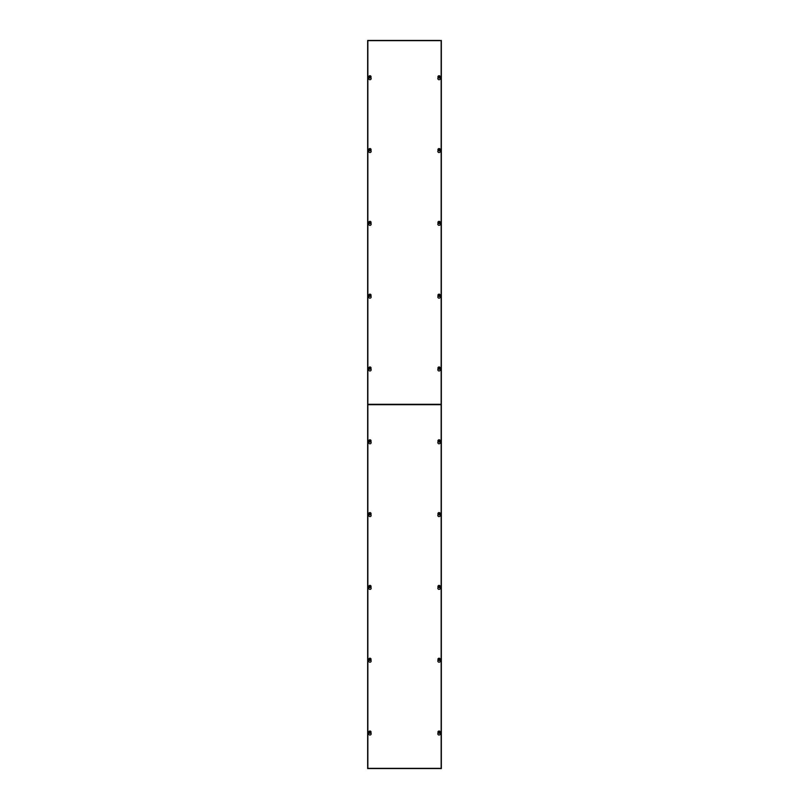 <?xml version="1.0" encoding="UTF-8"?>
<svg xmlns="http://www.w3.org/2000/svg" width="809" height="809" viewBox="0 0 809 809"><rect width="100%" height="100%" fill="white"/><g stroke="black" fill="none" stroke-linecap="round" stroke-linejoin="round"><path stroke-width="1.21" d="M369.086 732.903A1.234 1.234 0 0 0 369.935 735.027A1.234 1.234 0 0 0 370.785 732.903M438.215 732.903A1.234 1.234 0 0 0 439.065 735.027A1.234 1.234 0 0 0 439.914 732.903M369.086 660.093A1.234 1.234 0 0 0 369.935 662.217A1.234 1.234 0 0 0 370.785 660.093M438.215 660.093A1.234 1.234 0 0 0 439.065 662.217A1.234 1.234 0 0 0 439.914 660.093M369.086 587.283A1.234 1.234 0 0 0 369.935 589.407A1.234 1.234 0 0 0 370.785 587.283M438.215 587.283A1.234 1.234 0 0 0 439.065 589.407A1.234 1.234 0 0 0 439.914 587.283M369.086 514.473A1.234 1.234 0 0 0 369.935 516.597A1.234 1.234 0 0 0 370.785 514.473M438.215 514.473A1.234 1.234 0 0 0 439.065 516.597A1.234 1.234 0 0 0 439.914 514.473M369.086 441.663A1.234 1.234 0 0 0 369.935 443.787A1.234 1.234 0 0 0 370.785 441.663M438.215 441.663A1.234 1.234 0 0 0 439.065 443.787A1.234 1.234 0 0 0 439.914 441.663M441.148 404.692L441.148 768.358L367.852 768.358L367.852 404.692L441.148 404.692M439.823 40.45L367.66 40.45L367.66 768.55L441.34 768.55L441.34 40.45L439.823 40.642M369.086 368.853A1.234 1.234 0 0 0 369.935 370.977A1.234 1.234 0 0 0 370.785 368.853M438.215 368.853A1.234 1.234 0 0 0 439.065 370.977A1.234 1.234 0 0 0 439.914 368.853M369.086 296.043A1.234 1.234 0 0 0 369.935 298.167A1.234 1.234 0 0 0 370.785 296.043M438.215 296.043A1.234 1.234 0 0 0 439.065 298.167A1.234 1.234 0 0 0 439.914 296.043M369.086 223.233A1.234 1.234 0 0 0 369.935 225.357A1.234 1.234 0 0 0 370.785 223.233M438.215 223.233A1.234 1.234 0 0 0 439.065 225.357A1.234 1.234 0 0 0 439.914 223.233M369.086 150.423A1.234 1.234 0 0 0 369.935 152.547A1.234 1.234 0 0 0 370.785 150.423M438.215 150.423A1.234 1.234 0 0 0 439.065 152.547A1.234 1.234 0 0 0 439.914 150.423M369.086 77.613A1.234 1.234 0 0 0 369.935 79.737A1.234 1.234 0 0 0 370.785 77.613M438.215 77.613A1.234 1.234 0 0 0 439.065 79.737A1.234 1.234 0 0 0 439.914 77.613M441.148 40.642L441.148 404.308L367.852 404.308L367.852 40.642L441.148 40.642M440.207 76.855A1.143 1.143 0 0 1 439.065 77.998A1.143 1.143 0 0 1 437.932 76.855A1.143 1.143 0 0 1 439.065 75.722A1.143 1.143 0 0 1 440.207 76.855A1.143 1.143 0 0 0 439.065 75.722A1.143 1.143 0 0 0 437.932 76.855M439.247 77.421L439.247 77.967A1.133 1.133 0 0 1 438.882 77.967L438.882 75.743A1.133 1.133 0 0 1 439.247 75.743L439.247 77.421L439.247 75.743M438.882 76.289L438.882 77.967M371.068 76.855A1.143 1.143 0 0 1 369.935 77.998A1.143 1.143 0 0 1 368.793 76.855A1.143 1.143 0 0 1 369.935 75.722A1.143 1.143 0 0 1 371.068 76.855A1.143 1.143 0 0 0 369.935 75.722A1.143 1.143 0 0 0 368.793 76.855M370.118 77.421L370.118 77.967A1.133 1.133 0 0 1 369.753 77.967L369.753 75.743A1.133 1.133 0 0 1 370.118 75.743L370.118 77.421L370.118 75.743M369.753 76.289L369.753 77.967M440.207 149.665A1.143 1.143 0 0 1 439.065 150.808A1.143 1.143 0 0 1 437.932 149.665A1.143 1.143 0 0 1 439.065 148.532A1.143 1.143 0 0 1 440.207 149.665A1.143 1.143 0 0 0 439.065 148.532A1.143 1.143 0 0 0 437.932 149.665M439.247 150.231L439.247 150.777A1.133 1.133 0 0 1 438.882 150.777L438.882 148.553A1.133 1.133 0 0 1 439.247 148.553L439.247 150.231L439.247 148.553M438.882 149.099L438.882 150.777M371.068 149.665A1.143 1.143 0 0 1 369.935 150.808A1.143 1.143 0 0 1 368.793 149.665A1.143 1.143 0 0 1 369.935 148.532A1.143 1.143 0 0 1 371.068 149.665A1.143 1.143 0 0 0 369.935 148.532A1.143 1.143 0 0 0 368.793 149.665M370.118 150.231L370.118 150.777A1.133 1.133 0 0 1 369.753 150.777L369.753 148.553A1.133 1.133 0 0 1 370.118 148.553L370.118 150.231L370.118 148.553M369.753 149.099L369.753 150.777M440.207 222.475A1.143 1.143 0 0 1 439.065 223.608A1.143 1.143 0 0 1 437.932 222.475A1.143 1.143 0 0 1 439.065 221.332A1.143 1.143 0 0 1 440.207 222.475A1.143 1.143 0 0 0 439.065 221.332A1.143 1.143 0 0 0 437.932 222.475M439.247 223.041L439.247 223.587A1.133 1.133 0 0 1 438.882 223.587L438.882 221.363A1.133 1.133 0 0 1 439.247 221.363L439.247 223.041L439.247 221.363M438.882 221.909L438.882 223.587M371.068 222.475A1.143 1.143 0 0 1 369.935 223.608A1.143 1.143 0 0 1 368.793 222.475A1.143 1.143 0 0 1 369.935 221.332A1.143 1.143 0 0 1 371.068 222.475A1.143 1.143 0 0 0 369.935 221.332A1.143 1.143 0 0 0 368.793 222.475M370.118 223.041L370.118 223.587A1.133 1.133 0 0 1 369.753 223.587L369.753 221.363A1.133 1.133 0 0 1 370.118 221.363L370.118 223.041L370.118 221.363M369.753 221.909L369.753 223.587M440.207 295.285A1.143 1.143 0 0 1 439.065 296.418A1.143 1.143 0 0 1 437.932 295.285A1.143 1.143 0 0 1 439.065 294.142A1.143 1.143 0 0 1 440.207 295.285A1.143 1.143 0 0 0 439.065 294.142A1.143 1.143 0 0 0 437.932 295.285M439.247 295.851L439.247 296.397A1.133 1.133 0 0 1 438.882 296.397L438.882 294.173A1.133 1.133 0 0 1 439.247 294.173L439.247 295.851L439.247 294.173M438.882 294.719L438.882 296.397M371.068 295.285A1.143 1.143 0 0 1 369.935 296.418A1.143 1.143 0 0 1 368.793 295.285A1.143 1.143 0 0 1 369.935 294.142A1.143 1.143 0 0 1 371.068 295.285A1.143 1.143 0 0 0 369.935 294.142A1.143 1.143 0 0 0 368.793 295.285M370.118 295.851L370.118 296.397A1.133 1.133 0 0 1 369.753 296.397L369.753 294.173A1.133 1.133 0 0 1 370.118 294.173L370.118 295.851L370.118 294.173M369.753 294.719L369.753 296.397M440.207 368.095A1.143 1.143 0 0 1 439.065 369.228A1.143 1.143 0 0 1 437.932 368.095A1.143 1.143 0 0 1 439.065 366.952A1.143 1.143 0 0 1 440.207 368.095A1.143 1.143 0 0 0 439.065 366.952A1.143 1.143 0 0 0 437.932 368.095M439.247 368.661L439.247 369.207A1.133 1.133 0 0 1 438.882 369.207L438.882 366.983A1.133 1.133 0 0 1 439.247 366.983L439.247 368.661L439.247 366.983M438.882 367.529L438.882 369.207M371.068 368.095A1.143 1.143 0 0 1 369.935 369.228A1.143 1.143 0 0 1 368.793 368.095A1.143 1.143 0 0 1 369.935 366.952A1.143 1.143 0 0 1 371.068 368.095A1.143 1.143 0 0 0 369.935 366.952A1.143 1.143 0 0 0 368.793 368.095M370.118 368.661L370.118 369.207A1.133 1.133 0 0 1 369.753 369.207L369.753 366.983A1.133 1.133 0 0 1 370.118 366.983L370.118 368.661L370.118 366.983M369.753 367.529L369.753 369.207M440.207 440.905A1.143 1.143 0 0 1 439.065 442.038A1.143 1.143 0 0 1 437.932 440.905A1.143 1.143 0 0 1 439.065 439.772A1.143 1.143 0 0 1 440.207 440.905A1.143 1.143 0 0 0 439.065 439.772A1.143 1.143 0 0 0 437.932 440.905M439.247 441.471L439.247 442.017A1.133 1.133 0 0 1 438.882 442.017L438.882 439.793A1.133 1.133 0 0 1 439.247 439.793L439.247 441.471L439.247 439.793M438.882 440.339L438.882 442.017M371.068 440.905A1.143 1.143 0 0 1 369.935 442.038A1.143 1.143 0 0 1 368.793 440.905A1.143 1.143 0 0 1 369.935 439.772A1.143 1.143 0 0 1 371.068 440.905A1.143 1.143 0 0 0 369.935 439.772A1.143 1.143 0 0 0 368.793 440.905M370.118 441.471L370.118 442.017A1.133 1.133 0 0 1 369.753 442.017L369.753 439.793A1.133 1.133 0 0 1 370.118 439.793L370.118 441.471L370.118 439.793M369.753 440.339L369.753 442.017M440.207 513.715A1.143 1.143 0 0 1 439.065 514.848A1.143 1.143 0 0 1 437.932 513.715A1.143 1.143 0 0 1 439.065 512.582A1.143 1.143 0 0 1 440.207 513.715A1.143 1.143 0 0 0 439.065 512.582A1.143 1.143 0 0 0 437.932 513.715M439.247 514.281L439.247 514.827A1.133 1.133 0 0 1 438.882 514.827L438.882 512.603A1.133 1.133 0 0 1 439.247 512.603L439.247 514.281L439.247 512.603M438.882 513.149L438.882 514.827M371.068 513.715A1.143 1.143 0 0 1 369.935 514.848A1.143 1.143 0 0 1 368.793 513.715A1.143 1.143 0 0 1 369.935 512.582A1.143 1.143 0 0 1 371.068 513.715A1.143 1.143 0 0 0 369.935 512.582A1.143 1.143 0 0 0 368.793 513.715M370.118 514.281L370.118 514.827A1.133 1.133 0 0 1 369.753 514.827L369.753 512.603A1.133 1.133 0 0 1 370.118 512.603L370.118 514.281L370.118 512.603M369.753 513.149L369.753 514.827M440.207 586.525A1.143 1.143 0 0 1 439.065 587.658A1.143 1.143 0 0 1 437.932 586.525A1.143 1.143 0 0 1 439.065 585.392A1.143 1.143 0 0 1 440.207 586.525A1.143 1.143 0 0 0 439.065 585.392A1.143 1.143 0 0 0 437.932 586.525M439.247 587.091L439.247 587.637A1.133 1.133 0 0 1 438.882 587.637L438.882 585.413A1.133 1.133 0 0 1 439.247 585.413L439.247 587.091L439.247 585.413M438.882 585.959L438.882 587.637M371.068 586.525A1.143 1.143 0 0 1 369.935 587.658A1.143 1.143 0 0 1 368.793 586.525A1.143 1.143 0 0 1 369.935 585.392A1.143 1.143 0 0 1 371.068 586.525A1.143 1.143 0 0 0 369.935 585.392A1.143 1.143 0 0 0 368.793 586.525M370.118 587.091L370.118 587.637A1.133 1.133 0 0 1 369.753 587.637L369.753 585.413A1.133 1.133 0 0 1 370.118 585.413L370.118 587.091L370.118 585.413M369.753 585.959L369.753 587.637M440.207 659.335A1.143 1.143 0 0 1 439.065 660.468A1.143 1.143 0 0 1 437.932 659.335A1.143 1.143 0 0 1 439.065 658.202A1.143 1.143 0 0 1 440.207 659.335A1.143 1.143 0 0 0 439.065 658.202A1.143 1.143 0 0 0 437.932 659.335M439.247 659.901L439.247 660.447A1.133 1.133 0 0 1 438.882 660.447L438.882 658.223A1.133 1.133 0 0 1 439.247 658.223L439.247 659.901L439.247 658.223M438.882 658.769L438.882 660.447M371.068 659.335A1.143 1.143 0 0 1 369.935 660.468A1.143 1.143 0 0 1 368.793 659.335A1.143 1.143 0 0 1 369.935 658.202A1.143 1.143 0 0 1 371.068 659.335A1.143 1.143 0 0 0 369.935 658.202A1.143 1.143 0 0 0 368.793 659.335M370.118 659.901L370.118 660.447A1.133 1.133 0 0 1 369.753 660.447L369.753 658.223A1.133 1.133 0 0 1 370.118 658.223L370.118 659.901L370.118 658.223M369.753 658.769L369.753 660.447M440.207 732.145A1.143 1.143 0 0 1 439.065 733.278A1.143 1.143 0 0 1 437.932 732.145A1.143 1.143 0 0 1 439.065 731.012A1.143 1.143 0 0 1 440.207 732.145A1.143 1.143 0 0 0 439.065 731.012A1.143 1.143 0 0 0 437.932 732.145M439.247 732.711L439.247 733.257A1.133 1.133 0 0 1 438.882 733.257L438.882 731.033A1.133 1.133 0 0 1 439.247 731.033L439.247 732.711L439.247 731.033M438.882 731.579L438.882 733.257M371.068 732.145A1.143 1.143 0 0 1 369.935 733.278A1.143 1.143 0 0 1 368.793 732.145A1.143 1.143 0 0 1 369.935 731.012A1.143 1.143 0 0 1 371.068 732.145A1.143 1.143 0 0 0 369.935 731.012A1.143 1.143 0 0 0 368.793 732.145M370.118 732.711L370.118 733.257A1.133 1.133 0 0 1 369.753 733.257L369.753 731.033A1.133 1.133 0 0 1 370.118 731.033L370.118 732.711L370.118 731.033M369.753 731.579L369.753 733.257"/></g></svg>
